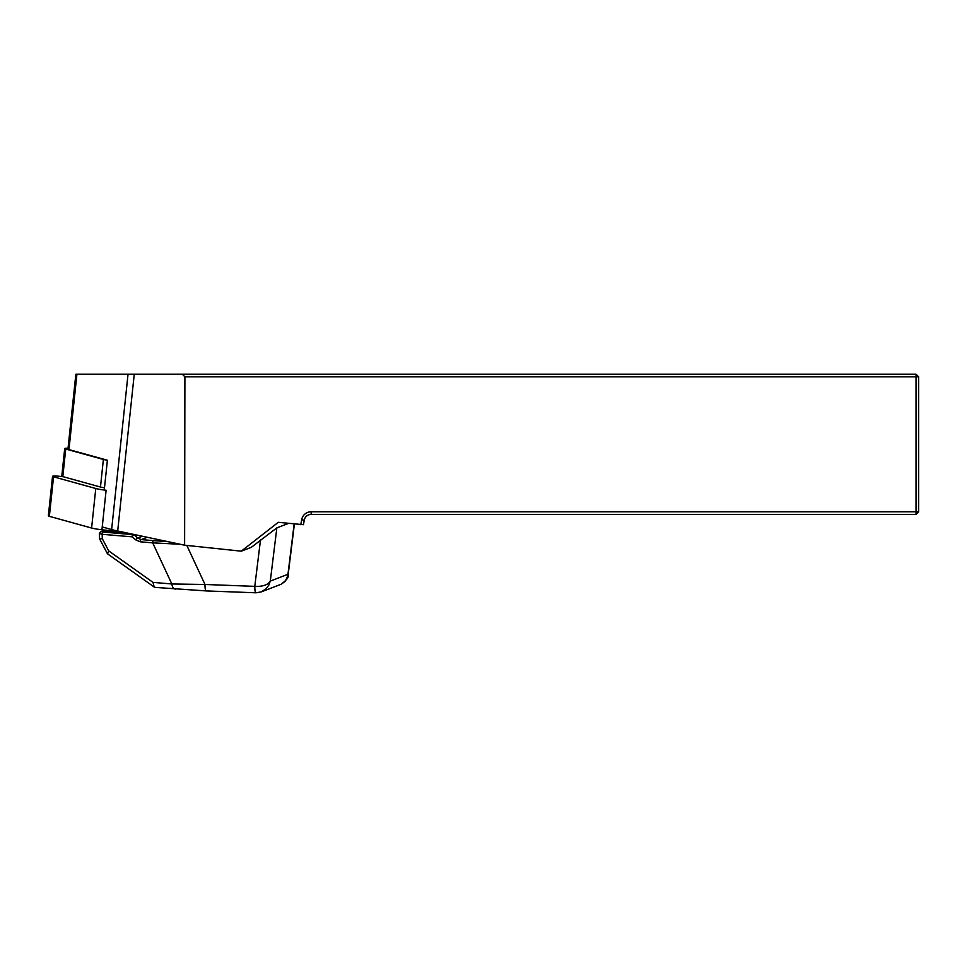 <?xml version="1.0" encoding="UTF-8"?>
<svg xmlns="http://www.w3.org/2000/svg" width="967" height="967" viewBox="0 0 967 967"><rect width="100%" height="100%" fill="white"/><g stroke="black" fill="none" stroke-linecap="round" stroke-linejoin="round"><path stroke-width="1.45" d="M104.255 490.027L107.397 460.232L68.959 449.582A7.011 0.725 -174 0 1 67.944 449.087L75.861 374.205L916.027 374.205L916.027 376.828L184.902 376.828L184.612 545.195L117.684 531.004A43.817 4.557 -174 0 1 111.628 529.553L102.236 526.955M288.529 523.401L276.852 527.885L251.299 547.322L241.266 551.178L184.612 545.195M300.785 524.694L301.668 519.738A9.634 9.634 0 0 1 311.156 511.773L916.027 511.773L916.027 514.408L311.156 514.408A7.011 7.011 0 0 0 304.254 520.198L303.457 524.694L278.278 522.313L241.266 551.178M916.027 511.773L916.027 376.828L918.65 376.828L918.65 511.773L916.027 511.773M182.304 374.205L184.902 376.828M916.027 514.408L918.65 511.773M918.65 376.828L916.027 374.205M104.013 530.532L101.257 531.596L103.251 532.104A1.753 1.052 94.8 0 0 102.176 534.316L102.309 538.716L108.715 550.888L152.979 582.376L171.848 583.971L204.992 584.479A7.011 1.45 92.2 0 0 206.189 590.922A7.011 1.45 92.2 0 0 206.322 590.897M180.297 544.276L152.701 542.85L171.848 583.971A7.011 4.194 94.8 0 0 175.39 589.108M102.309 538.716L99.516 538.728M135.743 539.876A1.753 0.616 -49.9 0 1 137.785 538.027L141.279 539.598L153.777 540.65A1.753 1.052 -85.2 0 0 152.701 542.85L140.215 541.798L135.743 539.876L132.141 536.842L102.176 534.316L99.347 533.494L100.592 531.705A1.753 1.704 -111 0 1 101.257 531.596M152.979 582.376L154.212 587.054L155.349 587.38M108.715 550.888L107.53 553.837M153.777 540.65L167.968 541.665M123.703 532.285C112.305 532.225 105.729 531.693 104.001 530.665L104.073 530.001M288.093 575.22C289 577.13 286.631 580.164 280.986 584.31L285.144 581.469L288.093 575.208L294.391 524.017M186.824 545.424L204.992 584.479L254.841 586.365C262.734 586.679 267.883 584.926 270.301 581.094L268.814 585.12L266.034 588.818L261.211 591.913L256.134 592.771A7.011 1.414 92.1 0 1 256.013 592.795A7.011 1.45 92.2 0 1 255.977 592.795L256.013 592.795A7.011 1.414 92.1 0 1 254.841 586.365M260.498 539.937L254.78 586.353A7.011 1.45 92.2 0 0 255.977 592.795L206.201 590.922L155.071 587.392M140.215 541.798A1.753 1.052 -85.2 0 1 141.279 539.598L147.286 537.277M103.251 532.104L133.216 534.642A1.753 1.052 94.8 0 0 132.141 536.842A1.753 0.616 -49.9 0 1 134.195 534.993L137.785 538.027L142.403 536.25M133.784 534.425L133.216 534.642A1.753 1.704 69 0 1 134.195 534.993L135.005 534.678M107.277 460.195A7.011 0.725 -174 0 1 103.384 459.47L65.732 449.051A7.011 0.725 -174 0 1 64.704 448.555A7.011 0.725 -174 0 1 68.028 448.277M104.484 487.779A7.011 0.725 -174 0 1 100.471 487.03L62.819 476.61A7.011 0.725 -174 0 1 61.791 476.115L64.704 448.555M122.724 532.08L101.934 529.759L106.116 490.245A13.139 1.366 -174 0 1 95.781 488.504L53.548 476.816A7.011 0.725 -174 0 1 52.532 476.32A7.011 0.725 -174 0 1 59.942 476.368L63.314 476.743M101.934 529.759A13.139 1.366 -174 0 1 91.599 528.03L49.365 516.33A7.011 0.725 -174 0 1 48.35 515.834L52.532 476.32M301.668 519.738L304.254 520.198M311.156 511.773L311.156 514.408M76.925 374.205L68.959 449.582M128.043 374.205L111.628 529.553M134.256 374.205L117.684 531.004M276.852 527.885L270.301 581.094L287.948 574.301L294.149 523.993M103.384 459.47L100.471 487.03M65.732 449.051L62.819 476.61M53.548 476.816L49.365 516.33M95.781 488.504L91.599 528.03M99.347 533.542L99.504 538.583M154.128 586.993L107.591 553.873M107.361 553.595L99.577 538.837M280.962 584.322L261.211 591.913L256.013 592.795M104.037 530.387L100.592 531.705"/></g></svg>

